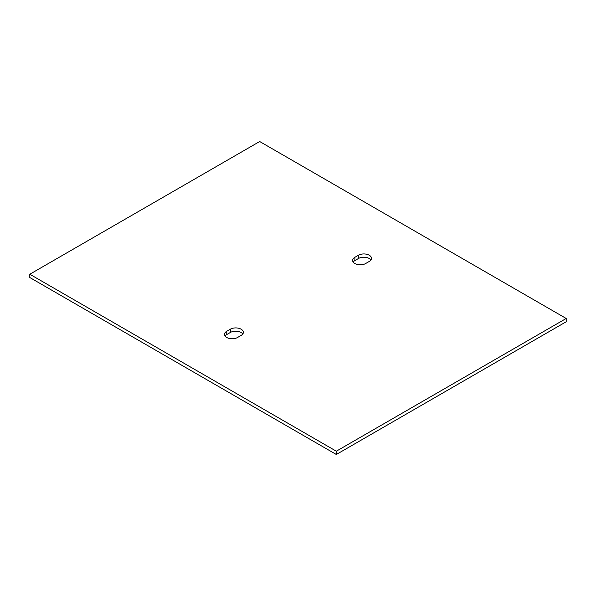 <?xml version="1.0" encoding="UTF-8"?>
<svg xmlns="http://www.w3.org/2000/svg" width="596" height="596" viewBox="0 0 596 596"><rect width="100%" height="100%" fill="white"/><g stroke="black" fill="none" stroke-linecap="round" stroke-linejoin="round"><path stroke-width="0.89" d="M370.928 259.983A7.621 4.396 0 0 0 358.464 258.508L354.873 260.579A7.621 4.396 0 0 0 353.19 262.054M365.646 263.529A7.621 4.396 180 0 1 357.347 264.482A7.621 4.396 180 0 1 352.638 260.415A7.621 4.396 180 0 1 354.873 257.308L358.464 255.23A7.621 4.396 180 0 1 366.771 254.276A7.621 4.396 180 0 1 371.472 258.344A7.621 4.396 180 0 1 369.237 261.458L365.646 263.529M241.127 335.421L237.536 337.492A7.621 4.396 180 0 1 229.229 338.446A7.621 4.396 180 0 1 224.528 334.386A7.621 4.396 180 0 1 226.763 331.272L230.354 329.201A7.621 4.396 180 0 1 238.653 328.247A7.621 4.396 180 0 1 243.362 332.307A7.621 4.396 180 0 1 241.127 335.421M242.81 333.946A7.621 4.396 0 0 0 230.354 332.471L226.763 334.542A7.621 4.396 0 0 0 225.072 336.017M566.2 318.48L566.2 321.758L336.315 454.48L29.8 277.52L29.8 274.242L259.685 141.52L566.2 318.48L336.315 451.209L29.8 274.242M336.315 454.48L336.315 451.209M354.873 257.308L354.873 260.579M358.464 258.508L358.464 255.23M230.354 329.201L230.354 332.471M226.763 334.542L226.763 331.272"/></g></svg>
